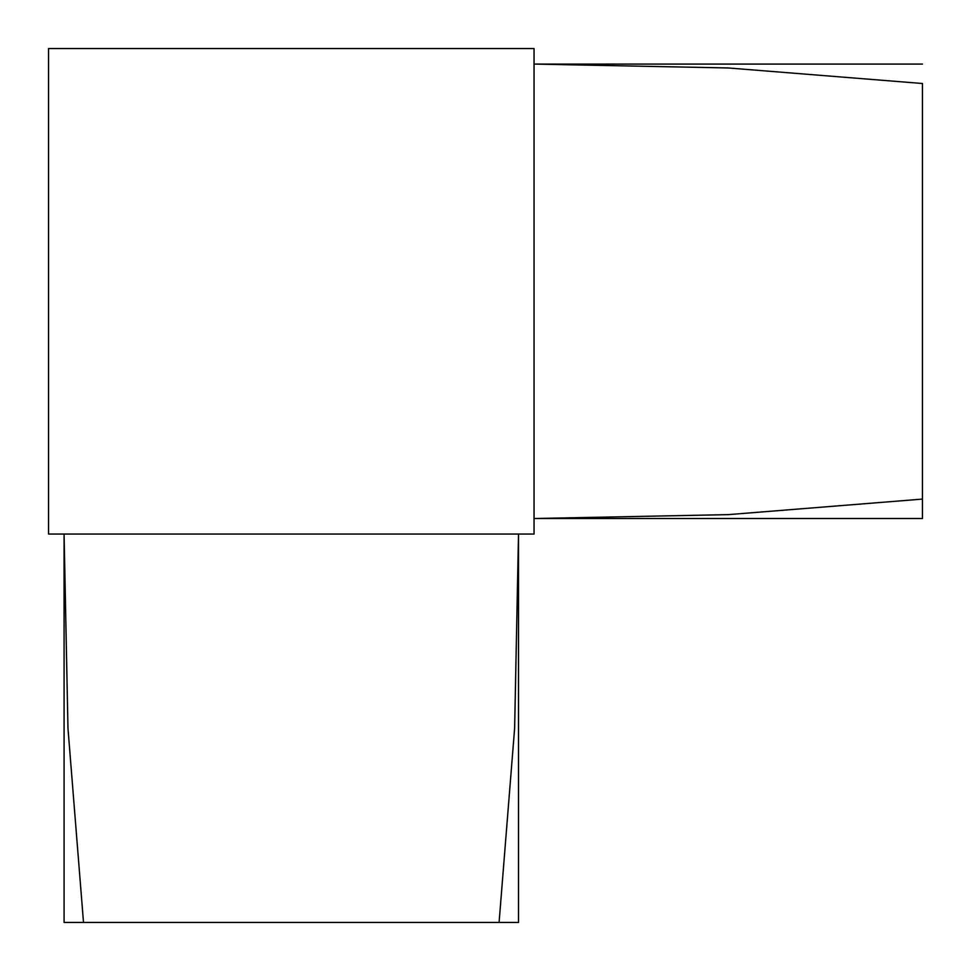 <?xml version="1.0" encoding="UTF-8"?>
<svg xmlns="http://www.w3.org/2000/svg" width="971" height="971" viewBox="0 0 971 971"><rect width="100%" height="100%" fill="white"/><g stroke="black" fill="none" stroke-linecap="round" stroke-linejoin="round"><path stroke-width="1.46" d="M534.05 534.05L534.05 48.55L48.55 48.55L48.55 534.05L534.05 534.05M499.094 922.45L514.63 728.25L518.514 534.05L518.514 922.45L64.086 922.45L64.086 534.05L67.97 728.25L83.506 922.45M922.45 64.086L534.05 64.086L728.25 67.97L922.45 83.506L922.45 518.514L534.05 518.514L728.25 514.63L922.45 499.094"/></g></svg>
